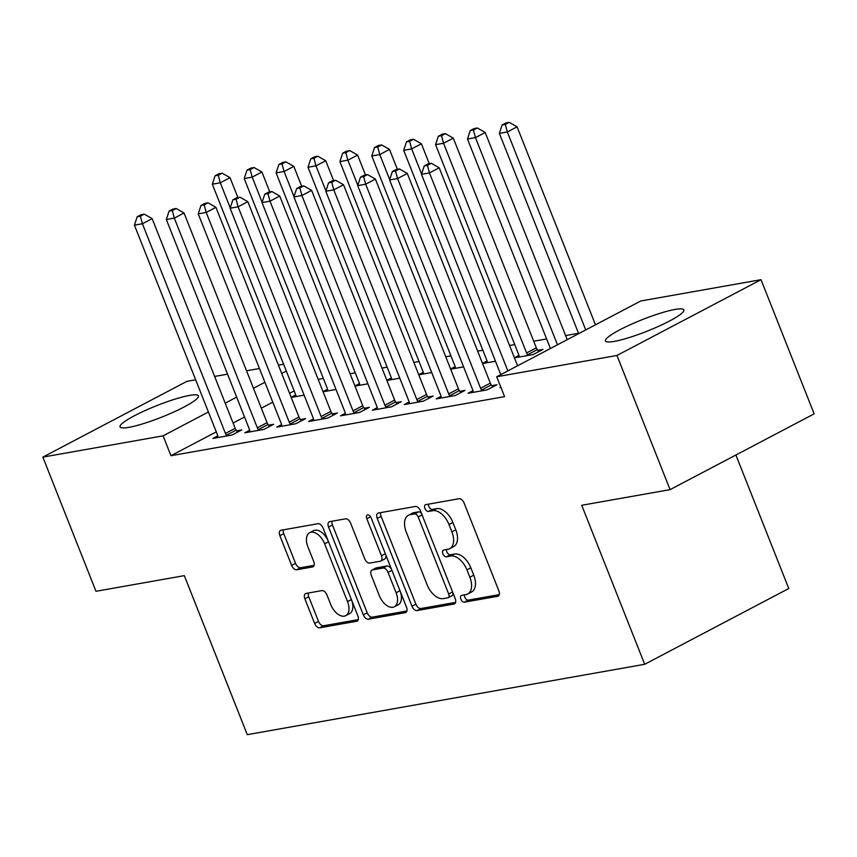 <?xml version="1.0" encoding="UTF-8"?>
<svg xmlns="http://www.w3.org/2000/svg" width="857" height="857" viewBox="0 0 857 857"><rect width="100%" height="100%" fill="white"/><g stroke="black" fill="none" stroke-linecap="round" stroke-linejoin="round"><path stroke-width="1.29" d="M460.862 599.15A3.717 2.153 -117.7 0 0 464.408 602.171L497.671 596.29A5.303 3.085 -117.7 0 0 498.206 596.108A5.303 3.085 -117.7 0 0 498.87 590.859L464.108 503.059A5.303 3.085 -117.7 0 0 459.052 498.731L425.79 504.623A3.717 2.153 -117.7 0 0 425.404 504.752A3.717 2.153 -117.7 0 0 424.943 508.426A3.717 2.153 -117.7 0 0 428.489 511.458L432.796 510.686A16.979 9.855 -117.7 0 1 448.993 524.527L451.885 531.843A16.979 9.855 -117.7 0 1 449.775 548.641A16.979 9.855 -117.7 0 1 448.05 549.219L443.744 549.99A3.717 2.153 -117.7 0 0 443.369 550.108A3.717 2.153 -117.7 0 0 442.908 553.793A3.717 2.153 -117.7 0 0 446.454 556.814L450.75 556.054A16.979 9.855 -117.7 0 1 466.947 569.884L469.85 577.2A16.979 9.855 -117.7 0 1 467.729 593.997A16.979 9.855 -117.7 0 1 466.015 594.587L461.709 595.347A3.717 2.153 -117.7 0 0 461.334 595.476A3.717 2.153 -117.7 0 0 460.862 599.15M464.398 594.876A3.717 2.153 -117.7 0 0 464.762 597.104A3.717 2.153 -117.7 0 0 468.308 600.125L499.277 594.64M428.479 504.152A3.717 2.153 -117.7 0 0 428.843 506.38A3.717 2.153 -117.7 0 0 432.378 509.401L436.684 508.64L432.796 510.686M446.433 549.508A3.717 2.153 -117.7 0 0 446.797 551.737A3.717 2.153 -117.7 0 0 450.343 554.768L454.649 554.008L450.75 556.054M189.59 395.409A42.154 6.256 158.4 0 1 198.417 395.87A42.154 6.256 158.4 0 1 173.51 412.131A42.154 6.256 158.4 0 1 128.85 427.364A42.154 6.256 158.4 0 1 120.034 426.904A42.154 6.256 158.4 0 1 144.929 410.642A42.154 6.256 158.4 0 1 189.59 395.409M675.027 309.452A42.154 6.256 158.4 0 1 683.854 309.913A42.154 6.256 158.4 0 1 658.947 326.163A42.154 6.256 158.4 0 1 614.287 341.397A42.154 6.256 158.4 0 1 605.46 340.947A42.154 6.256 158.4 0 1 630.366 324.685A42.154 6.256 158.4 0 1 675.027 309.452M306.078 593.419A5.303 3.085 -117.7 0 0 305.542 593.601A5.303 3.085 -117.7 0 0 304.878 598.85L314.637 623.478A5.303 3.085 -117.7 0 0 319.693 627.806L356.641 621.261A5.303 3.085 -117.7 0 0 357.176 621.079A5.303 3.085 -117.7 0 0 357.84 615.829L323.078 528.03A5.303 3.085 -117.7 0 0 318.011 523.713L281.075 530.247A5.303 3.085 -117.7 0 0 280.528 530.429A5.303 3.085 -117.7 0 0 279.875 535.679L291.648 565.438A5.303 3.085 -117.7 0 0 296.715 569.755L312.526 566.959A5.303 3.085 -117.7 0 0 313.062 566.777A5.303 3.085 -117.7 0 0 313.726 561.528L307.877 546.777A14.194 8.238 -117.7 0 1 309.645 532.733A14.194 8.238 -117.7 0 1 324.632 543.809L347.513 601.603A14.194 8.238 -117.7 0 1 345.746 615.647A14.194 8.238 -117.7 0 1 330.77 604.571L326.945 594.94A5.303 3.085 -117.7 0 0 321.889 590.612L306.078 593.419M216.285 431.874L170.961 455.71L504.58 396.63L496.706 376.759L640.79 300.978L761.027 279.682L616.954 355.462L496.706 376.759M170.961 455.71L163.098 435.838L42.85 457.124L186.922 381.344L195.664 379.801M761.027 279.682L814.15 413.856L670.078 489.636L581.721 505.276L644.689 664.293L247.277 734.663L184.319 575.647L95.973 591.298L42.85 457.124M670.078 489.636L616.954 355.462M411.992 606.242A5.303 3.085 -117.7 0 0 417.059 610.559L453.996 604.024A5.303 3.085 -117.7 0 0 454.542 603.831A5.303 3.085 -117.7 0 0 455.196 598.582L420.433 510.793A5.303 3.085 -117.7 0 0 415.377 506.466L378.43 513.011A5.303 3.085 -117.7 0 0 377.894 513.193A5.303 3.085 -117.7 0 0 377.23 518.442L411.992 606.242L415.891 604.185A5.303 3.085 -117.7 0 0 420.948 608.513L455.603 602.375M405.318 612.637L368.371 619.183A5.303 3.085 -117.7 0 1 363.314 614.855L328.552 527.066A5.303 3.085 -117.7 0 1 329.217 521.817A5.303 3.085 -117.7 0 1 329.752 521.634L345.564 518.828A5.303 3.085 -117.7 0 1 350.62 523.156L364.718 558.764A5.303 3.085 -117.7 0 0 369.785 563.081L380.272 561.228A5.303 3.085 -117.7 0 0 380.808 561.046A5.303 3.085 -117.7 0 0 381.472 555.797L366.796 518.721A3.717 2.153 -117.7 0 1 367.257 515.046A3.717 2.153 -117.7 0 1 371.177 517.949L406.518 607.206A5.303 3.085 -117.7 0 1 405.854 612.455A5.303 3.085 -117.7 0 1 405.318 612.637L406.314 612.112M644.689 664.293L788.761 588.513L735.906 455.013M249.687 430.214L244.802 432.785L263.935 429.4L273.672 424.279L268.509 425.19M336.019 389.464L323.089 391.756M323.035 391.638L327.567 389.249M313.48 418.923L308.595 421.494L327.728 418.098L337.465 412.978L332.302 413.899M399.801 378.162L386.871 380.454M386.828 380.337L391.36 377.958M377.273 407.621L372.377 410.192L391.52 406.807L401.258 401.687L396.095 402.597M463.594 366.871L450.664 369.163M450.621 369.046L455.142 366.667M441.055 396.33L436.17 398.901L455.303 395.505L465.04 390.385L459.877 391.306M514.457 357.862L533.183 354.552L542.92 349.431L537.757 350.342M514.404 357.744L518.935 355.366M500.938 387.428L499.963 387.6L500.82 387.15M294.165 390.91L289.58 393.32M272.783 402.158L261.331 408.178M244.534 417.016L233.083 423.037M578.518 333.277L565.588 335.569M546.627 338.922L533.697 341.215M514.736 344.568L509.551 345.489M482.834 350.213L477.66 351.134M450.943 355.869L445.769 356.78M419.052 361.515L413.867 362.425M387.15 367.16L381.976 368.082M355.259 372.806L350.085 373.727M323.368 378.462L318.183 379.372M472.957 390.685L468.061 393.256L487.205 389.86L496.942 384.739L491.779 385.661M495.485 361.226L482.555 363.518M482.512 363.4L487.044 361.011M409.164 401.976L404.279 404.547L423.412 401.162L433.149 396.041L427.986 396.952M431.703 372.516L418.773 374.809M418.719 374.691L423.251 372.313M345.371 413.267L340.486 415.838L359.619 412.453L369.356 407.332L364.193 408.243M367.91 383.818L354.98 386.1M354.937 385.993L359.458 383.604M281.589 424.569L276.693 427.14L295.836 423.744L305.574 418.634L300.411 419.544M304.117 395.109L291.187 397.402M291.144 397.284L295.676 394.906M217.796 435.859L212.911 438.43L232.043 435.045L241.781 429.925L236.618 430.835M286.292 371.038L281.707 373.448M264.909 382.286L253.458 388.307M236.661 397.134L225.209 403.165M208.412 411.992L163.098 435.838M214.636 376.437L227.566 374.155M246.527 370.792L259.457 368.499M278.418 365.146L283.603 364.225M467.729 593.997L471.629 591.951A16.979 9.855 -117.7 0 0 473.739 575.154L469.85 577.2M454.649 554.008A16.979 9.855 -117.7 0 1 470.847 567.837L473.739 575.154M449.775 548.641L453.664 546.595A16.979 9.855 -117.7 0 0 455.785 529.797L451.885 531.843M436.684 508.64A16.979 9.855 -117.7 0 1 452.882 522.481L455.785 529.797M380.722 512.604A5.303 3.085 -117.7 0 0 381.129 516.396L415.891 604.185M447.847 597.8A3.717 2.153 -117.7 0 0 448.232 597.672A3.717 2.153 -117.7 0 0 448.693 593.997L418.184 516.932A3.717 2.153 -117.7 0 0 414.638 513.911L410.096 514.714A16.979 9.855 -117.7 0 0 408.371 515.293A16.979 9.855 -117.7 0 0 406.261 532.09L427.118 584.774A16.979 9.855 -117.7 0 0 443.315 598.604L447.847 597.8M451.746 595.754A3.717 2.153 -117.7 0 0 452.121 595.626A3.717 2.153 -117.7 0 0 452.721 592.337M421.912 514.511A3.717 2.153 -117.7 0 0 418.527 511.854L414.638 513.911M408.371 515.293L412.271 513.247A16.979 9.855 -117.7 0 1 413.995 512.657L418.527 511.854M406.925 610.998L372.27 617.136L368.371 619.183M332.045 521.227A5.303 3.085 -117.7 0 0 332.452 525.009L367.203 612.809A5.303 3.085 -117.7 0 0 372.27 617.136M380.808 561.046L384.707 559A5.303 3.085 -117.7 0 0 385.532 554.2M379.351 595.711A14.194 8.238 -117.7 0 0 394.327 606.788A14.194 8.238 -117.7 0 0 396.095 592.744L388.039 572.38A5.303 3.085 -117.7 0 0 382.972 568.052L372.484 569.916A5.303 3.085 -117.7 0 0 371.949 570.098A5.303 3.085 -117.7 0 0 371.285 575.347L379.351 595.711M394.327 606.788L398.226 604.731A14.194 8.238 -117.7 0 0 400.273 591.437M391.735 569.873A5.303 3.085 -117.7 0 0 386.871 566.006L382.972 568.052M371.949 570.098L375.848 568.041A5.303 3.085 -117.7 0 1 376.384 567.859L386.871 566.006M345.746 615.647L349.635 613.601A14.194 8.238 -117.7 0 0 351.691 600.307M328.22 541.013A14.194 8.238 -117.7 0 0 313.544 530.687L309.645 532.733M283.356 529.84A5.303 3.085 -117.7 0 0 283.763 533.632L295.547 563.392A5.303 3.085 -117.7 0 0 300.603 567.709L314.123 565.32M308.37 593.012A5.303 3.085 -117.7 0 0 308.777 596.793L318.525 621.432A5.303 3.085 -117.7 0 0 323.592 625.749L358.237 619.622M595.465 324.814L517.082 126.836L507.344 131.957L499.374 133.371L578.668 333.652M585.727 329.934L507.344 131.957L505.319 124.383L509.208 122.337L506.016 122.905L502.127 124.951L505.319 124.383M499.374 133.371L502.127 124.951M509.208 122.337L517.082 126.836M517.585 365.778L439.202 167.801L429.464 172.921L507.847 370.899M427.439 165.347L431.328 163.301L428.146 163.869L424.247 165.915L427.439 165.347L429.464 172.921L421.494 174.335L500.788 374.616M439.202 167.801L431.328 163.301M424.247 165.915L421.494 174.335M567.216 339.672L485.191 132.481L475.453 137.602L467.472 139.016L550.419 348.51M557.478 344.793L475.453 137.602L473.418 130.028L477.317 127.982L474.125 128.55L470.236 130.596L473.418 130.028M467.472 139.016L470.236 130.596M477.317 127.982L485.191 132.481M538.667 351.67L537.285 349.645A5.399 3.139 62.3 0 1 536.321 347.835L453.289 138.138L443.551 143.258L435.581 144.662L518.603 354.37A5.399 3.139 62.3 0 1 519.117 356.255L519.213 357.026M528.019 355.462L527.548 354.766A5.399 3.139 62.3 0 1 526.584 352.955L443.551 143.258L441.526 135.685L445.426 133.638L442.233 134.195L438.334 136.242L441.526 135.685M435.581 144.662L438.334 136.242M445.426 133.638L453.289 138.138M480.595 388.264L490.333 383.143L407.311 173.446L397.573 178.567L480.595 388.264A5.399 3.139 -117.7 0 0 481.559 390.085L482.041 390.781M395.538 170.993L399.437 168.947L396.245 169.515L392.356 171.561L395.538 170.993L397.573 178.567L389.603 179.981L472.625 389.678A5.399 3.139 -117.7 0 1 473.128 391.574L473.225 392.335M490.333 383.143A5.399 3.139 -117.7 0 0 491.297 384.964L492.679 386.978M407.311 173.446L399.437 168.947M392.356 171.561L389.603 179.981M448.704 393.909L458.441 388.789L375.409 179.092L365.682 184.212L448.704 393.909A5.399 3.139 -117.7 0 0 449.668 395.73L450.15 396.427M363.647 176.638L367.546 174.592L364.354 175.16L360.454 177.206L363.647 176.638L365.682 184.212L357.701 185.626L440.734 395.323A5.399 3.139 -117.7 0 1 441.237 397.22L441.334 397.98M458.441 388.789A5.399 3.139 -117.7 0 0 459.406 390.61L460.787 392.624M375.409 179.092L367.546 174.592M360.454 177.206L357.701 185.626M429.271 163.666L421.398 143.783L411.66 148.904L403.69 150.318L486.712 360.015A5.399 3.139 62.3 0 1 487.215 361.911L487.322 362.672M421.601 174.003L411.66 148.904L409.635 141.33L413.524 139.284L410.332 139.841L406.443 141.898L409.635 141.33M403.69 150.318L406.443 141.898M413.524 139.284L421.398 143.783M397.369 169.311L389.507 149.429L379.769 154.549L371.788 155.963L454.821 365.66A5.399 3.139 62.3 0 1 455.324 367.557L455.421 368.317M389.71 179.649L379.769 154.549L377.733 146.975L381.633 144.929L378.44 145.497L374.552 147.543L377.733 146.975M371.788 155.963L374.552 147.543M381.633 144.929L389.507 149.429M416.813 399.566L426.54 394.445L343.518 184.748L333.78 189.868L416.813 399.566A5.399 3.139 -117.7 0 0 417.777 401.376L418.248 402.072M331.755 182.295L335.644 180.238L332.462 180.806L328.563 182.852L331.755 182.295L333.78 189.868L325.81 191.272L408.832 400.969A5.399 3.139 -117.7 0 1 409.335 402.865L409.442 403.636M426.54 394.445A5.399 3.139 -117.7 0 0 427.504 396.255L428.896 398.28M343.518 184.748L335.644 180.238M328.563 182.852L325.81 191.272M384.911 405.211L394.649 400.09L311.627 190.393L301.889 195.514L384.911 405.211A5.399 3.139 -117.7 0 0 385.875 407.021L386.357 407.718M299.854 187.94L303.753 185.894L300.561 186.451L296.672 188.508L299.854 187.94L301.889 195.514L293.919 196.928L376.941 406.625A5.399 3.139 -117.7 0 1 377.444 408.521L377.541 409.282M394.649 400.09A5.399 3.139 -117.7 0 0 395.613 401.901L396.995 403.926M311.627 190.393L303.753 185.894M296.672 188.508L293.919 196.928M365.478 174.957L357.605 155.074L347.867 160.195L339.897 161.609L422.93 371.306A5.399 3.139 62.3 0 1 423.433 373.202L423.529 373.963M357.808 185.305L347.867 160.195L345.842 152.621L349.742 150.575L346.549 151.143L342.65 153.189L345.842 152.621M339.897 161.609L342.65 153.189M349.742 150.575L357.605 155.074M353.02 410.857L362.757 405.736L279.725 196.039L269.998 201.159L353.02 410.857A5.399 3.139 -117.7 0 0 353.984 412.667L354.466 413.363M267.962 193.586L271.862 191.54L268.67 192.107L264.77 194.153L267.962 193.586L269.998 201.159L262.017 202.573L345.05 412.271A5.399 3.139 -117.7 0 1 345.553 414.167L345.65 414.927M362.757 405.736A5.399 3.139 -117.7 0 0 363.722 407.546L365.103 409.571M279.725 196.039L271.862 191.54M264.77 194.153L262.017 202.573M333.587 180.613L325.714 160.72L315.976 165.84L308.006 167.254L391.028 376.951A5.399 3.139 62.3 0 1 391.531 378.848L391.638 379.619M325.917 190.95L315.976 165.84L313.951 158.277L317.84 156.22L314.648 156.788L310.759 158.834L313.951 158.277M308.006 167.254L310.759 158.834M317.84 156.22L325.714 160.72M321.129 416.502L330.856 411.381L247.834 201.684L238.096 206.805L321.129 416.502A5.399 3.139 -117.7 0 0 322.093 418.323L322.564 419.019M236.071 199.231L239.96 197.185L236.778 197.753L232.879 199.799L236.071 199.231L238.096 206.805L230.126 208.219L313.148 417.916A5.399 3.139 -117.7 0 1 313.651 419.812L313.758 420.573M330.856 411.381A5.399 3.139 -117.7 0 0 331.82 413.203L333.212 415.217M247.834 201.684L239.96 197.185M232.879 199.799L230.126 208.219M301.685 186.258L293.822 166.376L284.085 171.496L276.104 172.9L359.137 382.608A5.399 3.139 62.3 0 1 359.64 384.504L359.736 385.264M294.026 196.596L284.085 171.496L282.049 163.923L285.949 161.877L282.756 162.434L278.868 164.49L282.049 163.923M276.104 172.9L278.868 164.49M285.949 161.877L293.822 166.376M289.227 422.158L298.964 417.038L215.943 207.33L206.205 212.45L289.227 422.158A5.399 3.139 -117.7 0 0 290.191 423.969L290.673 424.665M204.17 204.887L208.069 202.83L204.877 203.398L200.988 205.444L204.17 204.887L206.205 212.45L198.235 213.864L281.257 423.562A5.399 3.139 -117.7 0 1 281.76 425.458L281.857 426.218M298.964 417.038A5.399 3.139 -117.7 0 0 299.929 418.848L301.31 420.862M215.943 207.33L208.069 202.83M200.988 205.444L198.235 213.864M269.794 191.904L261.921 172.021L252.183 177.142L244.213 178.556L327.245 388.253A5.399 3.139 62.3 0 1 327.749 390.149L327.845 390.91M262.124 202.241L252.183 177.142L250.158 169.568L254.058 167.522L250.865 168.09L246.966 170.136L250.158 169.568M244.213 178.556L246.966 170.136M254.058 167.522L261.921 172.021M257.336 427.804L267.073 422.683L184.041 212.986L174.314 218.107L257.336 427.804A5.399 3.139 -117.7 0 0 258.3 429.614L258.782 430.31M172.278 210.533L176.178 208.487L172.985 209.044L169.086 211.09L172.278 210.533L174.314 218.107L166.333 219.51L249.366 429.218A5.399 3.139 -117.7 0 1 249.869 431.114L249.965 431.874M267.073 422.683A5.399 3.139 -117.7 0 0 268.037 424.494L269.419 426.518M184.041 212.986L176.178 208.487M169.086 211.09L166.333 219.51M237.903 197.549L230.03 177.667L220.292 182.787L212.322 184.201L295.344 393.899A5.399 3.139 62.3 0 1 295.847 395.795L295.954 396.555M230.233 207.887L220.292 182.787L218.267 175.214L222.156 173.168L218.964 173.735L215.075 175.781L218.267 175.214M212.322 184.201L215.075 175.781M222.156 173.168L230.03 177.667M225.445 433.449L235.172 428.329L152.15 218.631L142.412 223.752L225.445 433.449A5.399 3.139 -117.7 0 0 226.409 435.26L226.88 435.956M140.387 216.178L144.276 214.132L141.094 214.7L137.195 216.746L140.387 216.178L142.412 223.752L134.442 225.166L217.464 434.863A5.399 3.139 -117.7 0 1 217.967 436.759L218.074 437.52M235.172 428.329A5.399 3.139 -117.7 0 0 236.136 430.139L237.528 432.164M152.15 218.631L144.276 214.132M137.195 216.746L134.442 225.166M468.308 600.125L464.408 602.171M432.378 509.401L428.489 511.458M450.343 554.768L446.454 556.814M470.847 567.837L466.947 569.884M452.882 522.481L448.993 524.527M498.667 595.765L497.671 596.29M381.129 516.396L377.23 518.442M454.992 603.499L453.996 604.024M420.948 608.513L417.059 610.559M452.571 591.951L448.693 593.997M422.062 514.886L418.184 516.932M413.995 512.657L410.096 514.714M367.203 612.809L363.314 614.855M332.452 525.009L328.552 527.066M385.35 553.751L381.472 555.797M370.545 516.75L366.796 518.721M399.983 590.698L396.095 592.744M391.917 570.333L388.039 572.38M376.384 567.859L372.484 569.916M351.391 599.568L347.513 601.603M328.51 541.763L324.632 543.809M313.512 566.434L312.526 566.959M300.603 567.709L296.715 569.755M295.547 563.392L291.648 565.438M283.763 533.632L279.875 535.679M357.626 620.736L356.641 621.261M323.592 625.749L319.693 627.806M318.525 621.432L314.637 623.478M308.777 596.793L304.878 598.85M537.285 349.645L527.548 354.766M536.321 347.835L526.584 352.955M481.559 390.085L491.297 384.964M449.668 395.73L459.406 390.61M417.777 401.376L427.504 396.255M385.875 407.021L395.613 401.901M353.984 412.667L363.722 407.546M322.093 418.323L331.82 413.203M290.191 423.969L299.929 418.848M258.3 429.614L268.037 424.494M226.409 435.26L236.136 430.139M452.121 595.626L448.232 597.672"/></g></svg>
